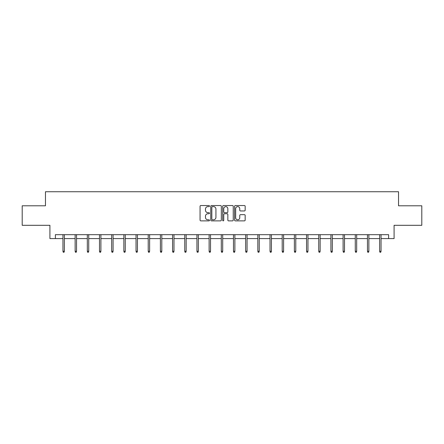 <?xml version="1.0" encoding="UTF-8"?>
<svg xmlns="http://www.w3.org/2000/svg" width="444" height="444" viewBox="0 0 444 444"><rect width="100%" height="100%" fill="white"/><g stroke="black" fill="none" stroke-linecap="round" stroke-linejoin="round"><path stroke-width="0.67" d="M209.507 206.083A0.538 0.538 0 0 0 208.974 205.544L200.827 205.544A0.766 0.766 0 0 0 200.061 206.31L200.061 220.107A0.766 0.766 0 0 0 200.827 220.873L208.974 220.873A0.538 0.538 0 0 0 209.507 220.335A0.538 0.538 0 0 0 208.974 219.797L207.92 219.797A2.453 2.453 0 0 1 205.467 217.349L205.467 216.195A2.453 2.453 0 0 1 207.92 213.747L208.974 213.747A0.538 0.538 0 0 0 209.507 213.209A0.538 0.538 0 0 0 208.974 212.67L207.92 212.67A2.453 2.453 0 0 1 205.467 210.217L205.467 209.069A2.453 2.453 0 0 1 207.92 206.615L208.974 206.615A0.538 0.538 0 0 0 209.507 206.083M244.4 210.95A0.766 0.766 0 0 0 245.166 210.184L245.166 206.31A0.766 0.766 0 0 0 244.4 205.544L235.353 205.544A0.766 0.766 0 0 0 234.587 206.31L234.587 220.107A0.766 0.766 0 0 0 235.353 220.873L244.4 220.873A0.766 0.766 0 0 0 245.166 220.107L245.166 215.429A0.766 0.766 0 0 0 244.4 214.663L240.526 214.663A0.766 0.766 0 0 0 239.76 215.429L239.76 217.749A2.048 2.048 0 0 1 237.712 219.797A2.048 2.048 0 0 1 235.659 217.749L235.659 208.669A2.048 2.048 0 0 1 237.712 206.615A2.048 2.048 0 0 1 239.76 208.669L239.76 210.184A0.766 0.766 0 0 0 240.526 210.95L244.4 210.95M55.383 238.583L55.383 234.682L388.617 234.682L388.617 238.583L394.083 238.583L394.083 225.308L421.8 225.308L421.8 205.788L398.534 205.788L398.534 191.736L45.466 191.736L45.466 205.788L22.2 205.788L22.2 225.308L49.917 225.308L49.917 238.583L62.954 238.583M221.328 206.31A0.766 0.766 0 0 0 220.563 205.544L211.522 205.544A0.766 0.766 0 0 0 210.756 206.31L210.756 220.107A0.766 0.766 0 0 0 211.522 220.873L220.563 220.873A0.766 0.766 0 0 0 221.328 220.107L221.328 206.31M223.437 205.544L232.478 205.544A0.766 0.766 0 0 1 233.244 206.31L233.244 220.107A0.766 0.766 0 0 1 232.478 220.873L228.61 220.873A0.766 0.766 0 0 1 227.844 220.107L227.844 214.513A0.766 0.766 0 0 0 227.078 213.747L224.509 213.747A0.766 0.766 0 0 0 223.743 214.513L223.743 220.335A0.538 0.538 0 0 1 223.204 220.873A0.538 0.538 0 0 1 222.672 220.335L222.672 206.31A0.766 0.766 0 0 1 223.437 205.544M64.363 238.583L75.136 238.583M76.54 238.583L87.318 238.583M88.722 238.583L99.495 238.583M100.905 238.583L111.677 238.583M113.081 238.583L123.859 238.583M125.264 238.583L136.036 238.583M137.44 238.583L148.218 238.583M149.622 238.583L160.395 238.583M161.805 238.583L172.577 238.583M173.981 238.583L184.76 238.583M186.164 238.583L196.936 238.583M198.34 238.583L209.118 238.583M210.523 238.583L221.295 238.583M222.705 238.583L233.477 238.583M234.882 238.583L245.66 238.583M247.064 238.583L257.836 238.583M259.241 238.583L270.019 238.583M271.423 238.583L282.195 238.583M283.605 238.583L294.378 238.583M295.782 238.583L306.56 238.583M307.964 238.583L318.736 238.583M320.141 238.583L330.919 238.583M332.323 238.583L343.095 238.583M344.505 238.583L355.278 238.583M356.682 238.583L367.46 238.583M368.864 238.583L379.637 238.583M381.046 238.583L388.617 238.583M212.365 206.615A0.538 0.538 0 0 0 211.827 207.154L211.827 219.264A0.538 0.538 0 0 0 212.365 219.797L213.475 219.797A2.453 2.453 0 0 0 215.928 217.349L215.928 209.069A2.453 2.453 0 0 0 213.475 206.615L212.365 206.615M227.844 208.708A2.048 2.048 0 0 0 225.796 206.654A2.048 2.048 0 0 0 223.743 208.708L223.743 211.905A0.766 0.766 0 0 0 224.509 212.67L227.078 212.67A0.766 0.766 0 0 0 227.844 211.905L227.844 208.708M62.954 251.249L63.27 252.264L64.047 252.264L64.363 251.249L62.954 251.249L62.954 234.682M64.363 251.249L64.363 234.682M75.136 251.249L75.447 252.264L76.229 252.264L76.54 251.249L75.136 251.249L75.136 234.682M76.54 251.249L76.54 234.682M87.318 251.249L87.629 252.264L88.412 252.264L88.722 251.249L87.318 251.249L87.318 234.682M88.722 251.249L88.722 234.682M99.495 251.249L99.811 252.264L100.588 252.264L100.905 251.249L99.495 251.249L99.495 234.682M100.905 251.249L100.905 234.682M111.677 251.249L111.988 252.264L112.77 252.264L113.081 251.249L111.677 251.249L111.677 234.682M113.081 251.249L113.081 234.682M123.859 251.249L124.17 252.264L124.947 252.264L125.264 251.249L123.859 251.249L123.859 234.682M125.264 251.249L125.264 234.682M136.036 251.249L136.347 252.264L137.129 252.264L137.44 251.249L136.036 251.249L136.036 234.682M137.44 251.249L137.44 234.682M148.218 251.249L148.529 252.264L149.312 252.264L149.622 251.249L148.218 251.249L148.218 234.682M149.622 251.249L149.622 234.682M160.395 251.249L160.711 252.264L161.488 252.264L161.805 251.249L160.395 251.249L160.395 234.682M161.805 251.249L161.805 234.682M172.577 251.249L172.888 252.264L173.671 252.264L173.981 251.249L172.577 251.249L172.577 234.682M173.981 251.249L173.981 234.682M184.76 251.249L185.07 252.264L185.853 252.264L186.164 251.249L184.76 251.249L184.76 234.682M186.164 251.249L186.164 234.682M196.936 251.249L197.247 252.264L198.03 252.264L198.34 251.249L196.936 251.249L196.936 234.682M198.34 251.249L198.34 234.682M209.118 251.249L209.429 252.264L210.212 252.264L210.523 251.249L209.118 251.249L209.118 234.682M210.523 251.249L210.523 234.682M221.295 251.249L221.612 252.264L222.389 252.264L222.705 251.249L221.295 251.249L221.295 234.682M222.705 251.249L222.705 234.682M233.477 251.249L233.788 252.264L234.571 252.264L234.882 251.249L233.477 251.249L233.477 234.682M234.882 251.249L234.882 234.682M245.66 251.249L245.97 252.264L246.753 252.264L247.064 251.249L245.66 251.249L245.66 234.682M247.064 251.249L247.064 234.682M257.836 251.249L258.147 252.264L258.93 252.264L259.241 251.249L257.836 251.249L257.836 234.682M259.241 251.249L259.241 234.682M270.019 251.249L270.329 252.264L271.112 252.264L271.423 251.249L270.019 251.249L270.019 234.682M271.423 251.249L271.423 234.682M282.195 251.249L282.512 252.264L283.289 252.264L283.605 251.249L282.195 251.249L282.195 234.682M283.605 251.249L283.605 234.682M294.378 251.249L294.688 252.264L295.471 252.264L295.782 251.249L294.378 251.249L294.378 234.682M295.782 251.249L295.782 234.682M306.56 251.249L306.871 252.264L307.653 252.264L307.964 251.249L306.56 251.249L306.56 234.682M307.964 251.249L307.964 234.682M318.736 251.249L319.053 252.264L319.83 252.264L320.141 251.249L318.736 251.249L318.736 234.682M320.141 251.249L320.141 234.682M330.919 251.249L331.23 252.264L332.012 252.264L332.323 251.249L330.919 251.249L330.919 234.682M332.323 251.249L332.323 234.682M343.095 251.249L343.412 252.264L344.189 252.264L344.505 251.249L343.095 251.249L343.095 234.682M344.505 251.249L344.505 234.682M355.278 251.249L355.589 252.264L356.371 252.264L356.682 251.249L355.278 251.249L355.278 234.682M356.682 251.249L356.682 234.682M367.46 251.249L367.771 252.264L368.553 252.264L368.864 251.249L367.46 251.249L367.46 234.682M368.864 251.249L368.864 234.682M379.637 251.249L379.953 252.264L380.73 252.264L381.046 251.249L379.637 251.249L379.637 234.682M381.046 251.249L381.046 234.682"/></g></svg>
